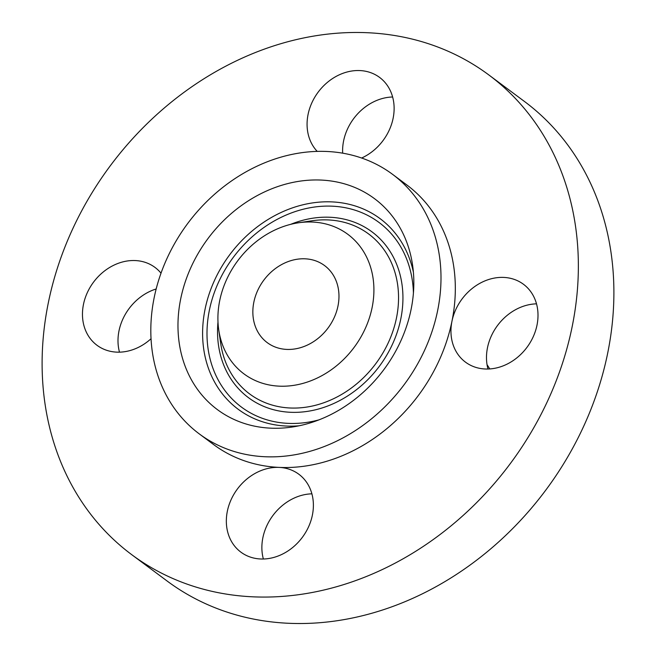 <?xml version="1.0" encoding="UTF-8"?>
<svg xmlns="http://www.w3.org/2000/svg" width="656" height="656" viewBox="0 0 656 656"><rect width="100%" height="100%" fill="white"/><g stroke="black" fill="none" stroke-linecap="round" stroke-linejoin="round"><path stroke-width="0.98" d="M392.632 96.99A48.544 40.475 -53.3 0 0 342.67 153.168M361.636 158.022A48.544 40.475 -53.3 0 0 392.378 96.112A48.544 40.475 -53.3 0 0 379.594 77.416A48.544 40.475 -53.3 0 0 327.369 82.402A48.544 40.475 -53.3 0 0 308.82 136.604A48.544 40.475 -53.3 0 0 317.225 151.388M385.441 568.047A299.021 249.354 -53.3 0 0 571.761 328.607A299.021 249.354 -53.3 0 0 488.802 74.923A299.021 249.354 -53.3 0 0 235.028 61.5A299.021 249.354 -53.3 0 0 48.708 300.94A299.021 249.354 -53.3 0 0 131.667 554.623A299.021 249.354 -53.3 0 0 385.441 568.047M131.667 554.623L167.198 581.077A299.021 249.354 -53.3 0 0 420.972 594.5A299.021 249.354 -53.3 0 0 607.292 355.06A299.021 249.354 -53.3 0 0 524.333 101.377L488.802 74.923M489.712 368.943A67.962 56.67 -53.3 0 0 487.047 364.72M283.827 263.433A48.027 40.049 -53.3 0 0 253.905 301.883A48.027 40.049 -53.3 0 0 267.23 342.629A48.027 40.049 -53.3 0 0 307.984 344.785A48.027 40.049 -53.3 0 0 337.914 306.327A48.027 40.049 -53.3 0 0 324.589 265.59A48.027 40.049 -53.3 0 0 283.827 263.433M336.602 441.16A161.811 134.931 -53.3 0 0 437.429 311.592A161.811 134.931 -53.3 0 0 392.534 174.316A161.811 134.931 -53.3 0 0 255.209 167.05A161.811 134.931 -53.3 0 0 154.39 296.619A161.811 134.931 -53.3 0 0 199.276 433.895A161.811 134.931 -53.3 0 0 336.602 441.16M199.276 433.895L213.61 444.563A161.811 134.931 -53.3 0 0 279.185 467.4A161.811 134.931 -53.3 0 0 350.927 451.828A161.811 134.931 -53.3 0 0 451.959 321.26A161.811 134.931 -53.3 0 0 406.859 184.984L392.534 174.316M311.641 492.943A48.544 40.475 -53.3 0 0 298.857 474.255A48.544 40.475 -53.3 0 0 279.185 467.4A48.544 40.475 -53.3 0 0 228.083 533.435A48.544 40.475 -53.3 0 0 240.875 552.131A48.544 40.475 -53.3 0 0 293.101 547.145A48.544 40.475 -53.3 0 0 311.641 492.943M161.015 273.183A48.544 40.475 -53.3 0 0 154.98 267.41A48.544 40.475 -53.3 0 0 113.783 265.229A48.544 40.475 -53.3 0 0 83.533 304.097A48.544 40.475 -53.3 0 0 97.006 345.277A48.544 40.475 -53.3 0 0 138.203 347.459A48.544 40.475 -53.3 0 0 151.044 338.717M482.267 282.088A48.544 40.475 -53.3 0 0 451.959 321.26A48.544 40.475 -53.3 0 0 465.489 362.145A48.544 40.475 -53.3 0 0 506.686 364.318A48.544 40.475 -53.3 0 0 536.936 325.45A48.544 40.475 -53.3 0 0 523.463 284.269A48.544 40.475 -53.3 0 0 482.267 282.088M156.177 288.968A48.544 40.475 -53.3 0 0 149.314 291.682A48.544 40.475 -53.3 0 0 119.49 352.157M536.51 303.843A48.544 40.475 -53.3 0 0 517.797 308.541A48.544 40.475 -53.3 0 0 487.982 369.025M311.895 493.829A48.544 40.475 -53.3 0 0 263.368 559.01M218.53 410.451A131.52 109.675 -53.3 0 0 292.059 427.048A131.52 109.675 -53.3 0 0 412.583 265.163A131.52 109.675 -53.3 0 0 373.28 197.768A131.52 109.675 -53.3 0 0 206.919 240.006A131.52 109.675 -53.3 0 0 218.53 410.451M347.09 233.774A86.986 72.537 -53.3 0 0 298.447 222.794A86.986 72.537 -53.3 0 0 218.735 329.861A86.986 72.537 -53.3 0 0 244.729 374.445A86.986 72.537 -53.3 0 0 354.765 346.507A86.986 72.537 -53.3 0 0 347.09 233.774M318.98 419.865A115.128 95.997 126.7 0 1 242.499 407.86A115.128 95.997 126.7 0 1 232.331 258.661A115.128 95.997 126.7 0 1 377.971 221.687A115.128 95.997 126.7 0 1 413.419 293.011M299.046 425.801A118.818 99.081 126.7 0 1 239.243 410.041A118.818 99.081 126.7 0 1 228.755 256.053A118.818 99.081 126.7 0 1 379.061 217.89A118.818 99.081 126.7 0 1 413.395 272.215M217.989 321.998A103.377 86.207 -53.3 0 0 249.411 398.364A103.377 86.207 -53.3 0 0 380.185 365.162A103.377 86.207 -53.3 0 0 371.058 231.183A103.377 86.207 -53.3 0 0 290.698 224.336M298.447 222.794L312.067 220.777A99.687 83.132 126.7 0 1 367.803 233.364A99.687 83.132 126.7 0 1 376.61 362.555A99.687 83.132 126.7 0 1 250.502 394.576A99.687 83.132 126.7 0 1 220.711 343.482L218.735 329.861"/></g></svg>
